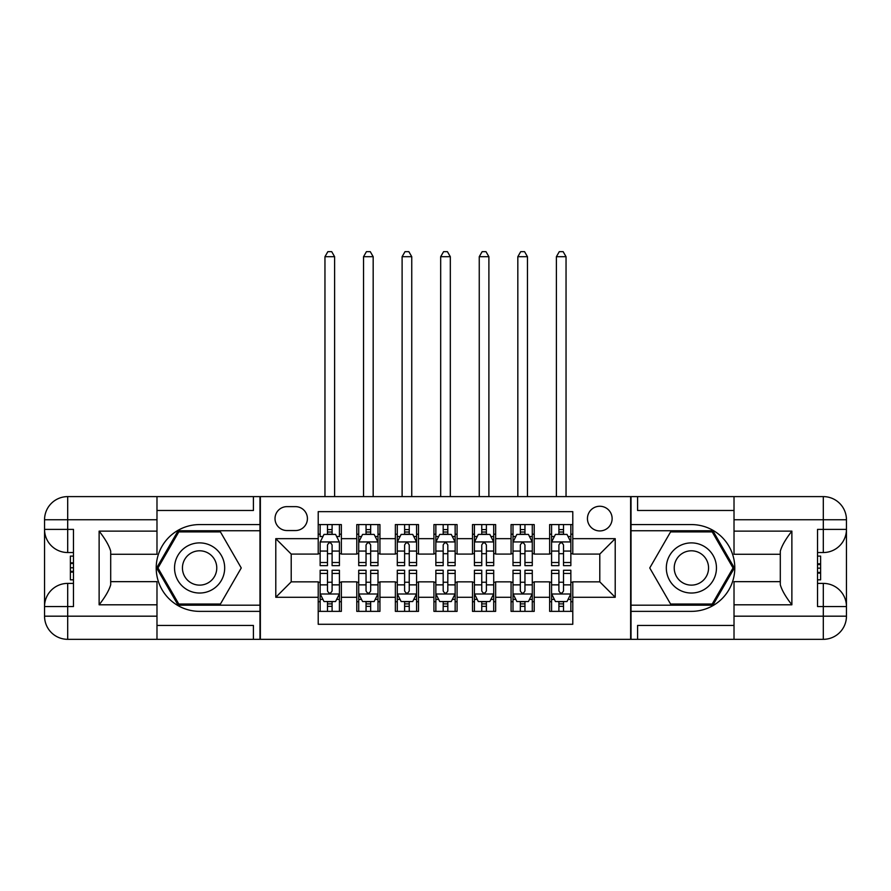 <?xml version="1.0" encoding="UTF-8"?>
<svg xmlns="http://www.w3.org/2000/svg" width="891" height="891" viewBox="0 0 891 891"><rect width="100%" height="100%" fill="white"/><g stroke="black" fill="none" stroke-linecap="round" stroke-linejoin="round"><path stroke-width="1.34" d="M599.788 506.255A12.34 12.34 0 0 0 587.447 518.595A12.34 12.34 0 0 0 599.788 530.936A12.34 12.34 0 0 0 612.128 518.595A12.34 12.34 0 0 0 599.788 506.255M156.983 625.437L253.412 625.437L253.412 639.326L734.017 639.326L734.017 616.182L823.306 616.182L823.306 606.537L817.526 606.537L817.526 529.388L823.306 529.388L823.306 519.754L734.017 519.754L734.017 531.125L791.876 531.125L791.876 604.8C785.695 596.881 781.841 590.198 780.304 584.752L780.304 551.173C781.841 545.737 785.706 539.055 791.876 531.125M572.79 524.576L549.647 524.576L549.647 538.654L534.21 538.654L534.21 554.079L549.647 554.079L549.647 538.654M534.21 538.654L534.21 524.576L511.066 524.576L511.066 538.654L495.641 538.654L495.641 554.079L511.066 554.079L511.066 538.654M495.641 538.654L495.641 524.576L472.497 524.576L472.497 538.654L457.072 538.654L457.072 554.079L472.497 554.079L472.497 538.654M457.072 538.654L457.072 524.576L433.928 524.576L433.928 538.654L418.503 538.654L418.503 554.079L433.928 554.079L433.928 538.654M418.503 538.654L418.503 524.576L395.359 524.576L395.359 538.654L379.934 538.654L379.934 554.079L395.359 554.079L395.359 538.654M379.934 538.654L379.934 524.576L356.79 524.576L356.79 554.079L341.353 554.079L341.353 524.576L318.21 524.576M318.21 611.36L341.353 611.36L341.353 581.845L356.79 581.845L356.79 611.36L379.934 611.36L379.934 581.845L395.359 581.845L395.359 597.282L379.934 597.282M395.359 597.282L395.359 611.36L418.503 611.36L418.503 581.845L433.928 581.845L433.928 597.282L418.503 597.282M433.928 597.282L433.928 611.36L457.072 611.36L457.072 581.845L472.497 581.845L472.497 597.282L457.072 597.282M472.497 597.282L472.497 611.36L495.641 611.36L495.641 581.845L511.066 581.845L511.066 597.282L495.641 597.282M511.066 597.282L511.066 611.36L534.21 611.36L534.21 581.845L549.647 581.845L549.647 597.282L534.21 597.282M286.969 530.546L295.456 530.546A11.962 11.962 0 0 0 307.417 518.595A11.962 11.962 0 0 0 295.456 506.634L286.969 506.634A11.962 11.962 0 0 0 275.018 518.595A11.962 11.962 0 0 0 286.969 530.546M734.017 510.487L637.588 510.487L637.588 496.61L630.639 496.61L630.639 639.326M630.639 496.61L156.983 496.61L156.983 519.754L67.694 519.754L67.694 529.388L73.474 529.388L73.474 606.537L67.694 606.537L67.694 616.182L156.983 616.182L156.983 604.8L99.124 604.8L99.124 531.125C105.305 539.055 109.159 545.737 110.696 551.173L110.696 584.752C109.159 590.198 105.294 596.881 99.124 604.8M260.361 639.326L260.361 496.61M572.79 538.654L572.79 511.646L318.21 511.646L318.21 554.079L291.212 554.079L291.212 581.845L318.21 581.845L318.21 624.279L572.79 624.279L572.79 581.845L599.788 581.845L599.788 554.079L572.79 554.079L572.79 538.654L615.213 538.654L615.213 597.282L572.79 597.282M318.21 597.282L275.787 597.282L275.787 538.654L318.21 538.654M549.647 597.282L549.647 611.36L572.79 611.36M318.21 534.21L320.147 534.21M327.476 534.21L332.098 534.21M339.426 534.21L341.353 534.21M318.21 553.69L320.147 553.69M327.476 553.69L332.098 553.69M339.426 553.69L341.353 553.69M318.21 582.235L320.147 582.235M327.476 582.235L332.098 582.235M339.426 582.235L341.353 582.235M318.21 601.715L320.147 601.715M327.476 601.715L332.098 601.715M339.426 601.715L341.353 601.715M356.79 553.69L358.717 553.69M366.045 553.69L370.667 553.69M377.996 553.69L379.934 553.69M356.79 534.21L358.717 534.21M366.045 534.21L370.667 534.21M377.996 534.21L379.934 534.21M356.79 582.235L358.717 582.235M366.045 582.235L370.667 582.235M377.996 582.235L379.934 582.235M356.79 601.715L358.717 601.715M366.045 601.715L370.667 601.715M377.996 601.715L379.934 601.715M395.359 582.235L397.286 582.235M404.614 582.235L409.247 582.235M416.576 582.235L418.503 582.235M395.359 601.715L397.286 601.715M404.614 601.715L409.247 601.715M416.576 601.715L418.503 601.715M395.359 534.21L397.286 534.21M404.614 534.21L409.247 534.21M416.576 534.21L418.503 534.21M395.359 553.69L397.286 553.69M404.614 553.69L409.247 553.69M416.576 553.69L418.503 553.69M433.928 582.235L435.855 582.235M443.183 582.235L447.817 582.235M455.145 582.235L457.072 582.235M433.928 601.715L435.855 601.715M443.183 601.715L447.817 601.715M455.145 601.715L457.072 601.715M433.928 534.21L435.855 534.21M443.183 534.21L447.817 534.21M455.145 534.21L457.072 534.21M433.928 553.69L435.855 553.69M443.183 553.69L447.817 553.69M455.145 553.69L457.072 553.69M472.497 582.235L474.424 582.235M481.753 582.235L486.386 582.235M493.714 582.235L495.641 582.235M472.497 601.715L474.424 601.715M481.753 601.715L486.386 601.715M493.714 601.715L495.641 601.715M472.497 534.21L474.424 534.21M481.753 534.21L486.386 534.21M493.714 534.21L495.641 534.21M472.497 553.69L474.424 553.69M481.753 553.69L486.386 553.69M493.714 553.69L495.641 553.69M511.066 582.235L513.004 582.235M520.333 582.235L524.955 582.235M532.283 582.235L534.21 582.235M511.066 601.715L513.004 601.715M520.333 601.715L524.955 601.715M532.283 601.715L534.21 601.715M511.066 534.21L513.004 534.21M520.333 534.21L524.955 534.21M532.283 534.21L534.21 534.21M511.066 553.69L513.004 553.69M520.333 553.69L524.955 553.69M532.283 553.69L534.21 553.69M549.647 582.235L551.574 582.235M558.902 582.235L563.524 582.235M570.853 582.235L572.79 582.235M549.647 601.715L551.574 601.715M558.902 601.715L563.524 601.715M570.853 601.715L572.79 601.715M549.647 534.21L551.574 534.21M558.902 534.21L563.524 534.21M570.853 534.21L572.79 534.21M549.647 553.69L551.574 553.69M558.902 553.69L563.524 553.69M570.853 553.69L572.79 553.69M291.212 554.079L275.787 538.654M291.212 581.845L275.787 597.282M615.213 538.654L599.788 554.079M615.213 597.282L599.788 581.845M332.098 524.576L332.098 534.411L332.098 529.588L327.476 529.588M339.426 562.511L332.098 562.511L332.098 565.651L339.426 565.651L339.426 542.118L335.573 534.411L324.001 534.411L320.147 542.118L320.147 565.651L327.476 565.651L327.476 562.511L320.147 562.511M322.943 536.527L320.147 536.527L320.147 524.576M320.147 536.605L320.147 529.588M339.426 536.605L339.426 529.588M336.631 536.527L339.426 536.527L339.426 524.576M327.476 534.411L327.476 524.576M332.098 562.511L332.098 545.014C330.561 542.04 329.013 542.04 327.476 545.014L327.476 558.022M320.147 551.061L327.476 551.061L327.476 562.511M334.604 496.61L334.604 256.697L324.959 256.697L324.959 496.61M324.959 256.697L327.855 251.674L331.719 251.674L334.604 256.697M327.476 606.348L332.098 606.348M320.147 573.425L327.476 573.425L327.476 570.273L320.147 570.273L320.147 593.807L324.001 601.525L335.573 601.525L339.426 593.807L339.426 570.273L332.098 570.273L332.098 573.425L339.426 573.425M339.426 593.807L339.426 611.36M320.147 593.807L320.147 611.36M332.098 601.525L332.098 611.36M327.476 611.36L327.476 601.525M327.476 573.425L327.476 590.911C329.013 593.885 330.55 593.885 332.098 590.911L332.098 573.425M212.147 546.25A25.071 25.071 0 0 0 177.899 555.427A25.071 25.071 0 0 0 187.077 589.675A25.071 25.071 0 0 0 221.324 580.498A25.071 25.071 0 0 0 212.147 546.25M208.193 553.099A17.163 17.163 0 0 0 184.738 559.381A17.163 17.163 0 0 0 191.03 582.825A17.163 17.163 0 0 0 214.475 576.544A17.163 17.163 0 0 0 208.193 553.099M220.433 604.031L178.79 604.031L157.963 567.968L178.79 531.905L220.433 531.905L241.249 567.968L220.433 604.031M703.923 546.25A25.071 25.071 0 0 0 669.676 555.427A25.071 25.071 0 0 0 678.853 589.675A25.071 25.071 0 0 0 713.101 580.498A25.071 25.071 0 0 0 703.923 546.25M699.97 553.099A17.163 17.163 0 0 0 676.525 559.381A17.163 17.163 0 0 0 682.807 582.825A17.163 17.163 0 0 0 706.262 576.544A17.163 17.163 0 0 0 699.97 553.099M712.21 604.031L670.567 604.031L649.751 567.968L670.567 531.905L712.21 531.905L733.037 567.968L712.21 604.031M259.972 496.61L259.972 524.576L199.606 524.576A43.392 43.392 0 0 0 156.215 567.968A43.392 43.392 0 0 0 199.606 611.36L259.972 611.36L259.972 639.326M99.124 531.125L156.983 531.125L156.983 519.754M156.983 531.125L156.983 554.269L110.696 554.269M156.983 616.182L156.983 639.326L67.694 639.326A23.144 23.144 0 0 1 44.55 616.182L44.55 519.754A23.144 23.144 0 0 1 67.694 496.61L156.983 496.61M259.972 524.576L259.972 530.746L178.122 530.746L156.627 567.968L178.122 605.189L259.972 605.189L259.972 530.746M259.972 605.189L259.972 611.36M110.696 581.656L156.983 581.656L156.983 604.8M253.412 639.326L156.983 639.326M44.55 606.537A23.144 23.144 0 0 1 67.694 583.393A23.144 23.144 0 0 0 44.55 606.537L67.694 606.537L67.694 583.393L73.474 583.393M73.474 552.531L67.694 552.531L67.694 529.388L44.55 529.388A23.144 23.144 0 0 0 67.694 552.531A23.144 23.144 0 0 1 44.55 529.388M253.412 496.61L253.412 510.487L156.983 510.487M73.474 556.095L70.389 556.095L70.389 571.365L73.474 571.365M70.389 567.779L73.474 567.779M70.389 563.524L73.474 563.524M70.389 562.822L73.474 562.822M70.389 571.365L70.389 579.829L73.474 579.829M70.389 572.122L73.474 572.122M631.028 639.326L631.028 611.36L691.394 611.36A43.392 43.392 0 0 0 734.785 567.968A43.392 43.392 0 0 0 691.394 524.576L631.028 524.576L631.028 496.61M791.876 604.8L734.017 604.8L734.017 616.182M734.017 604.8L734.017 581.656L780.304 581.656M734.017 519.754L734.017 496.61L823.306 496.61A23.144 23.144 0 0 1 846.45 519.754L846.45 616.182A23.144 23.144 0 0 1 823.306 639.326L734.017 639.326M631.028 611.36L631.028 605.189L712.878 605.189L734.373 567.968L712.878 530.746L631.028 530.746L631.028 605.189M631.028 530.746L631.028 524.576M780.304 554.269L734.017 554.269L734.017 531.125M637.588 496.61L734.017 496.61M846.45 529.388A23.144 23.144 0 0 1 823.306 552.531A23.144 23.144 0 0 0 846.45 529.388L823.306 529.388L823.306 552.531L817.526 552.531M817.526 583.393L823.306 583.393L823.306 606.537L846.45 606.537A23.144 23.144 0 0 0 823.306 583.393A23.144 23.144 0 0 1 846.45 606.537M637.588 639.326L637.588 625.437L734.017 625.437M817.526 579.829L820.611 579.829L820.611 564.56L817.526 564.56M820.611 568.146L817.526 568.146M820.611 572.401L817.526 572.401M820.611 573.102L817.526 573.102M820.611 564.56L820.611 556.095L817.526 556.095M820.611 563.803L817.526 563.803M370.667 529.588L366.045 529.588M377.996 562.511L370.667 562.511L370.667 565.651L377.996 565.651L377.996 542.118L374.142 534.411L362.57 534.411L358.717 542.118L358.717 565.651L366.045 565.651L366.045 562.511L358.717 562.511M358.717 542.118L358.717 524.576M377.996 542.118L377.996 524.576M366.045 534.411L366.045 524.576M370.667 524.576L370.667 534.411M370.667 562.511L370.667 545.014C369.13 542.04 367.593 542.04 366.045 545.014L366.045 562.511M373.173 496.61L373.173 256.697L363.539 256.697L363.539 496.61M363.539 256.697L366.424 251.674L370.288 251.674L373.173 256.697M409.247 529.588L404.614 529.588M416.576 562.511L409.247 562.511L409.247 565.651L416.576 565.651L416.576 542.118L412.711 534.411L401.139 534.411L397.286 542.118L397.286 565.651L404.614 565.651L404.614 562.511L397.286 562.511M397.286 542.118L397.286 524.576M416.576 542.118L416.576 524.576M404.614 534.411L404.614 524.576M409.247 524.576L409.247 534.411M409.247 562.511L409.247 545.014C407.699 542.04 406.162 542.04 404.614 545.014L404.614 562.511M411.753 496.61L411.753 256.697L402.108 256.697L402.108 496.61M402.108 256.697L405.004 251.674L408.858 251.674L411.753 256.697M447.817 529.588L443.183 529.588M455.145 562.511L447.817 562.511L447.817 565.651L455.145 565.651L455.145 542.118L451.28 534.411L439.72 534.411L435.855 542.118L435.855 565.651L443.183 565.651L443.183 562.511L435.855 562.511M435.855 542.118L435.855 524.576M455.145 542.118L455.145 524.576M443.183 534.411L443.183 524.576M447.817 524.576L447.817 534.411M447.817 562.511L447.817 545.014C446.268 542.04 444.732 542.04 443.183 545.014L443.183 562.511M450.323 496.61L450.323 256.697L440.677 256.697L440.677 496.61M440.677 256.697L443.573 251.674L447.427 251.674L450.323 256.697M486.386 529.588L481.753 529.588M493.714 562.511L486.386 562.511L486.386 565.651L493.714 565.651L493.714 542.118L489.861 534.411L478.289 534.411L474.424 542.118L474.424 565.651L481.753 565.651L481.753 562.511L474.424 562.511M474.424 542.118L474.424 524.576M493.714 542.118L493.714 524.576M481.753 534.411L481.753 524.576M486.386 524.576L486.386 534.411M486.386 562.511L486.386 545.014C484.849 542.04 483.301 542.04 481.753 545.014L481.753 562.511M488.892 496.61L488.892 256.697L479.247 256.697L479.247 496.61M479.247 256.697L482.142 251.674L485.996 251.674L488.892 256.697M366.045 606.348L370.667 606.348M358.717 573.425L366.045 573.425L366.045 570.273L358.717 570.273L358.717 593.807L362.57 601.525L374.142 601.525L377.996 593.807L377.996 570.273L370.667 570.273L370.667 573.425L377.996 573.425M377.996 593.807L377.996 611.36M358.717 593.807L358.717 611.36M370.667 601.525L370.667 611.36M366.045 611.36L366.045 601.525M366.045 573.425L366.045 590.911C367.582 593.885 369.13 593.885 370.667 590.911L370.667 573.425M404.614 606.348L409.247 606.348M397.286 573.425L404.614 573.425L404.614 570.273L397.286 570.273L397.286 593.807L401.139 601.525L412.711 601.525L416.576 593.807L416.576 570.273L409.247 570.273L409.247 573.425L416.576 573.425M416.576 593.807L416.576 611.36M397.286 593.807L397.286 611.36M409.247 601.525L409.247 611.36M404.614 611.36L404.614 601.525M404.614 573.425L404.614 590.911C406.151 593.885 407.699 593.885 409.247 590.911L409.247 573.425M443.183 606.348L447.817 606.348M435.855 573.425L443.183 573.425L443.183 570.273L435.855 570.273L435.855 593.807L439.72 601.525L451.28 601.525L455.145 593.807L455.145 570.273L447.817 570.273L447.817 573.425L455.145 573.425M455.145 593.807L455.145 611.36M435.855 593.807L435.855 611.36M447.817 601.525L447.817 611.36M443.183 611.36L443.183 601.525M443.183 573.425L443.183 590.911C444.732 593.885 446.268 593.885 447.817 590.911L447.817 573.425M481.753 606.348L486.386 606.348M474.424 573.425L481.753 573.425L481.753 570.273L474.424 570.273L474.424 593.807L478.289 601.525L489.861 601.525L493.714 593.807L493.714 570.273L486.386 570.273L486.386 573.425L493.714 573.425M493.714 593.807L493.714 611.36M474.424 593.807L474.424 611.36M486.386 601.525L486.386 611.36M481.753 611.36L481.753 601.525M481.753 573.425L481.753 590.911C483.301 593.885 484.838 593.885 486.386 590.911L486.386 573.425M524.955 529.588L520.333 529.588M532.283 562.511L524.955 562.511L524.955 565.651L532.283 565.651L532.283 542.118L528.43 534.411L516.858 534.411L513.004 542.118L513.004 565.651L520.333 565.651L520.333 562.511L513.004 562.511M513.004 542.118L513.004 524.576M532.283 542.118L532.283 524.576M520.333 534.411L520.333 524.576M524.955 524.576L524.955 534.411M524.955 562.511L524.955 545.014C523.418 542.04 521.87 542.04 520.333 545.014L520.333 562.511M527.461 496.61L527.461 256.697L517.827 256.697L517.827 496.61M517.827 256.697L520.712 251.674L524.576 251.674L527.461 256.697M520.333 606.348L524.955 606.348M513.004 573.425L520.333 573.425L520.333 570.273L513.004 570.273L513.004 593.807L516.858 601.525L528.43 601.525L532.283 593.807L532.283 570.273L524.955 570.273L524.955 573.425L532.283 573.425M532.283 593.807L532.283 611.36M513.004 593.807L513.004 611.36M524.955 601.525L524.955 611.36M520.333 611.36L520.333 601.525M520.333 573.425L520.333 590.911C521.87 593.885 523.407 593.885 524.955 590.911L524.955 573.425M563.524 529.588L558.902 529.588M570.853 562.511L563.524 562.511L563.524 565.651L570.853 565.651L570.853 542.118L566.999 534.411L555.427 534.411L551.574 542.118L551.574 565.651L558.902 565.651L558.902 562.511L551.574 562.511M551.574 542.118L551.574 524.576M570.853 542.118L570.853 524.576M558.902 534.411L558.902 524.576M563.524 524.576L563.524 534.411M563.524 562.511L563.524 545.014C561.987 542.04 560.45 542.04 558.902 545.014L558.902 562.511M566.041 496.61L566.041 256.697L556.396 256.697L556.396 496.61M556.396 256.697L559.281 251.674L563.145 251.674L566.041 256.697M558.902 606.348L563.524 606.348M551.574 573.425L558.902 573.425L558.902 570.273L551.574 570.273L551.574 593.807L555.427 601.525L566.999 601.525L570.853 593.807L570.853 570.273L563.524 570.273L563.524 573.425L570.853 573.425M570.853 593.807L570.853 611.36M551.574 593.807L551.574 611.36M563.524 601.525L563.524 611.36M558.902 611.36L558.902 601.525M558.902 573.425L558.902 590.911C560.439 593.885 561.987 593.885 563.524 590.911L563.524 573.425M356.79 597.282L341.353 597.282M356.79 538.654L341.353 538.654M339.337 541.928L320.237 541.928M339.426 551.061L332.098 551.061M332.098 532.038L327.476 532.038M320.237 593.996L339.337 593.996M339.426 599.398L336.631 599.398M322.943 599.398L320.147 599.398M332.098 584.864L339.426 584.864M320.147 584.864L327.476 584.864M327.476 603.886L332.098 603.886M67.694 496.61A23.144 23.144 0 0 0 44.55 519.754L67.694 519.754L67.694 496.61M67.694 639.326L67.694 616.182L44.55 616.182A23.144 23.144 0 0 0 67.694 639.326M823.306 639.326A23.144 23.144 0 0 0 846.45 616.182L823.306 616.182L823.306 639.326M823.306 496.61L823.306 519.754L846.45 519.754A23.144 23.144 0 0 0 823.306 496.61M377.907 541.928L358.806 541.928M358.717 536.527L361.512 536.527M375.2 536.527L377.996 536.527M366.045 551.061L358.717 551.061M377.996 551.061L370.667 551.061M370.667 532.038L366.045 532.038M416.476 541.928L397.386 541.928M397.286 536.527L400.081 536.527M413.78 536.527L416.576 536.527M404.614 551.061L397.286 551.061M416.576 551.061L409.247 551.061M409.247 532.038L404.614 532.038M455.045 541.928L435.955 541.928M435.855 536.527L438.65 536.527M452.35 536.527L455.145 536.527M443.183 551.061L435.855 551.061M455.145 551.061L447.817 551.061M447.817 532.038L443.183 532.038M493.614 541.928L474.524 541.928M474.424 536.527L477.22 536.527M490.919 536.527L493.714 536.527M481.753 551.061L474.424 551.061M493.714 551.061L486.386 551.061M486.386 532.038L481.753 532.038M358.806 593.996L377.907 593.996M377.996 599.398L375.2 599.398M361.512 599.398L358.717 599.398M370.667 584.864L377.996 584.864M358.717 584.864L366.045 584.864M366.045 603.886L370.667 603.886M397.386 593.996L416.476 593.996M416.576 599.398L413.78 599.398M400.081 599.398L397.286 599.398M409.247 584.864L416.576 584.864M397.286 584.864L404.614 584.864M404.614 603.886L409.247 603.886M435.955 593.996L455.045 593.996M455.145 599.398L452.35 599.398M438.65 599.398L435.855 599.398M447.817 584.864L455.145 584.864M435.855 584.864L443.183 584.864M443.183 603.886L447.817 603.886M474.524 593.996L493.614 593.996M493.714 599.398L490.919 599.398M477.22 599.398L474.424 599.398M486.386 584.864L493.714 584.864M474.424 584.864L481.753 584.864M481.753 603.886L486.386 603.886M532.194 541.928L513.093 541.928M513.004 536.527L515.8 536.527M529.488 536.527L532.283 536.527M520.333 551.061L513.004 551.061M532.283 551.061L524.955 551.061M524.955 532.038L520.333 532.038M513.093 593.996L532.194 593.996M532.283 599.398L529.488 599.398M515.8 599.398L513.004 599.398M524.955 584.864L532.283 584.864M513.004 584.864L520.333 584.864M520.333 603.886L524.955 603.886M570.763 541.928L551.663 541.928M551.574 536.527L554.369 536.527M568.057 536.527L570.853 536.527M558.902 551.061L551.574 551.061M570.853 551.061L563.524 551.061M563.524 532.038L558.902 532.038M551.663 593.996L570.763 593.996M570.853 599.398L568.057 599.398M554.369 599.398L551.574 599.398M563.524 584.864L570.853 584.864M551.574 584.864L558.902 584.864M558.902 603.886L563.524 603.886"/></g></svg>
